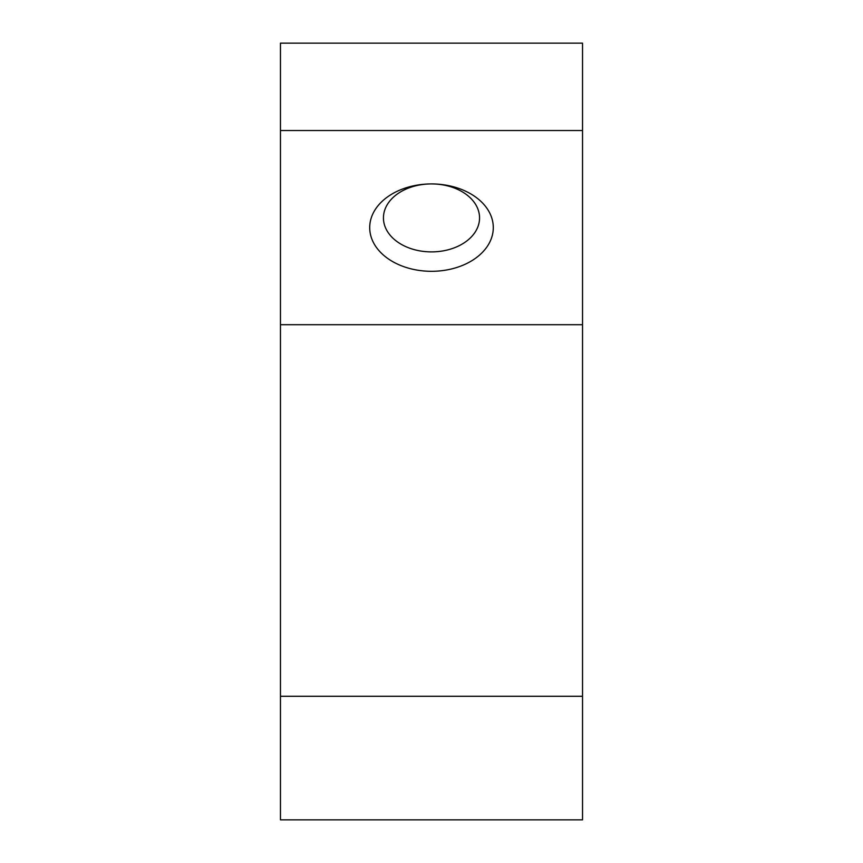 <?xml version="1.0" encoding="UTF-8"?>
<svg xmlns="http://www.w3.org/2000/svg" width="863" height="863" viewBox="0 0 863 863"><rect width="100%" height="100%" fill="white"/><g stroke="black" fill="none" stroke-linecap="round" stroke-linejoin="round"><path stroke-width="1.29" d="M431.5 271.306A61.791 43.689 0 0 1 369.709 227.616A61.791 43.689 0 0 1 431.5 183.927L431.5 183.927A48.058 33.981 180 0 0 383.442 217.908A48.058 33.981 180 0 0 431.5 251.888A48.058 33.981 180 0 0 479.558 217.908A48.058 33.981 180 0 0 431.5 183.927L431.5 183.927A61.791 43.689 0 0 1 493.291 227.616A61.791 43.689 0 0 1 431.5 271.306M582.536 43.15L582.536 819.85L280.464 819.85L280.464 43.15L582.536 43.15M582.536 696.279L280.464 696.279M582.536 130.529L280.464 130.529M582.536 324.704L280.464 324.704"/></g></svg>
